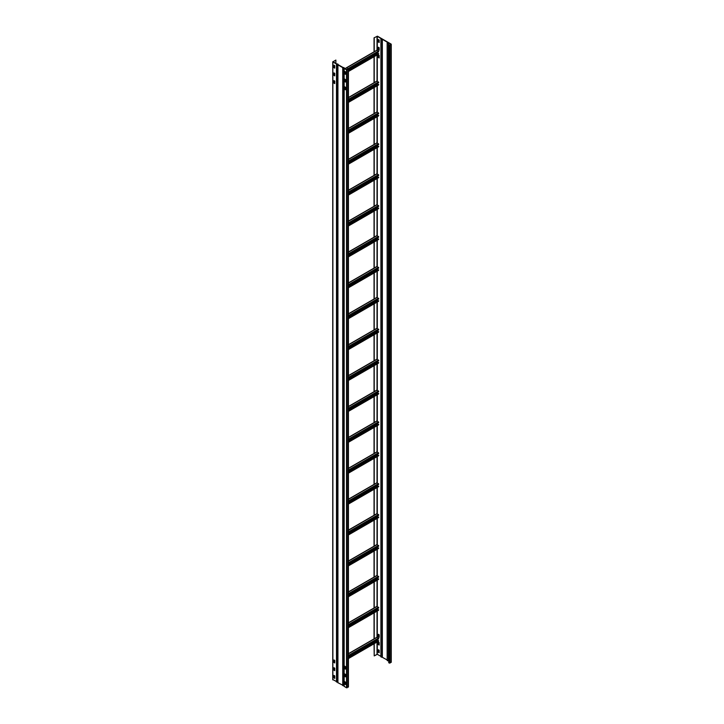 <?xml version="1.0" encoding="UTF-8"?>
<svg xmlns="http://www.w3.org/2000/svg" width="724" height="724" viewBox="0 0 724 724"><rect width="100%" height="100%" fill="white"/><g stroke="black" fill="none" stroke-linecap="round" stroke-linejoin="round"><path stroke-width="1.09" d="M388.761 660.894L388.326 660.759A0.887 0.507 180 0 1 387.204 660.116M391.123 662.053L389.964 663.084L388.761 662.75L388.761 44.77L389.784 45.006L390.996 44.264L388.326 42.788A0.887 0.507 0 0 1 387.159 42.3L387.159 660.279M388.761 44.77L389.964 45.105L391.123 44.083L377.476 36.2L374.046 37.82L377.294 36.3L380.969 38.535A0.887 0.507 0 0 0 382.082 39.177L387.204 42.137A0.887 0.507 0 0 0 387.159 42.3M387.15 41.992L387.15 659.962L382.082 657.157A0.887 0.507 180 0 1 380.969 656.505M380.905 38.381L380.905 656.36L377.294 654.279L374.218 655.899L374.218 643.672M378.408 39.521L379.168 40.01L379.159 42.508L378.371 42.019L378.371 39.549M378.408 47.25L379.168 47.739L379.159 50.237L378.371 49.748L378.371 47.268M378.408 54.97L379.168 55.458L379.159 57.965L378.371 57.468L378.371 54.997M378.408 634.324L379.168 634.812L379.159 637.31L378.371 636.821L378.371 634.342M378.408 642.043L379.168 642.532L379.159 645.039L378.371 644.541L378.371 642.07M378.408 649.772L379.168 650.261L379.159 652.758L378.371 652.27L378.371 649.799M378.543 39.603L378.543 41.92L379.168 42.327M378.543 47.322L378.543 49.639L379.168 50.056M378.543 55.051L378.543 57.368L379.168 57.775M378.543 634.396L378.543 636.713L379.168 637.129M378.543 642.125L378.543 644.441L379.168 644.849M378.543 649.844L378.543 652.161L379.168 652.577M374.218 638.903L374.218 612.766M374.218 608.006L374.218 581.87M374.218 577.109L374.218 550.973M374.218 546.204L374.218 520.076M374.218 515.307L374.218 489.171M374.218 484.41L374.218 458.274M374.218 453.514L374.218 427.377M374.218 422.617L374.218 396.481M374.218 391.711L374.218 365.584M374.218 360.814L374.218 334.678M374.218 329.809L374.218 303.781M374.218 298.912L374.218 272.885M374.218 268.016L374.218 241.988M374.218 237.119L374.218 211.091M374.218 206.213L374.218 180.185M374.218 175.317L374.218 149.289M374.218 144.42L374.218 118.392M374.218 113.523L374.218 87.495M374.218 82.617L374.218 56.599M374.218 51.721L374.218 37.929M374.046 643.772L374.218 655.899M374.046 638.903L374.046 612.875M374.046 607.997L374.046 581.978M374.046 577.1L374.046 551.073M374.046 546.204L374.046 520.176M374.046 515.307L374.046 489.279M374.046 484.41L374.046 458.382M374.046 453.505L374.046 427.477M374.046 422.608L374.046 396.58M374.046 391.711L374.046 365.683M374.046 360.814L374.046 334.787M374.046 329.918L374.046 303.89M374.046 299.012L374.046 272.984M374.046 268.115L374.046 242.088M374.046 237.219L374.046 211.191M374.046 206.322L374.046 180.294M374.046 175.416L374.046 149.397M374.046 144.519L374.046 118.492M374.046 113.623L374.046 87.595M374.046 82.726L374.046 56.698M374.046 51.829L374.046 37.82M345.457 682.08L345.438 684.587L344.651 684.09L344.651 681.619L345.457 682.08M335.864 60.065L332.877 61.947L346.524 69.83L348.307 69.16L347.728 68.463L348.19 68.979L346.706 69.721L344.28 68.21A0.887 0.507 0 0 0 343.167 67.567L338.045 64.608A0.887 0.507 0 0 0 336.922 63.965L333.004 61.766L335.864 60.065L335.864 63.468M344.832 681.673L344.832 683.99L345.457 684.397M344.832 673.944L344.832 676.261L345.457 676.678M344.832 666.225L344.832 668.542L345.457 668.949M344.832 86.871L344.832 89.188L345.457 89.604M344.832 79.151L344.832 81.468L345.457 81.875M344.832 71.423L344.832 73.739L345.457 74.156M348.307 686.768L346.524 687.8L344.018 686.234L344.045 68.355M344.018 685.872L337.773 682.623L337.8 64.744M345.457 676.831L344.651 676.37L344.66 673.863L345.457 674.361L345.411 676.859M345.457 669.103L344.651 668.641L344.66 666.143L345.457 666.632L345.411 669.13M345.457 89.758L344.651 89.296L344.66 86.79L345.457 87.287L345.411 89.785M345.457 82.029L344.651 81.568L344.66 79.07L345.457 79.559L345.411 82.056M345.457 74.31L344.651 73.848L344.66 71.341L345.457 71.839L345.411 74.337M347.547 68.563L346.877 69.757M334.126 675.492L334.126 677.809L334.75 678.225M334.126 667.763L334.126 670.089L334.75 670.496M334.126 660.044L334.126 662.36L334.75 662.768M334.126 80.69L334.126 83.007L334.75 83.423M334.126 72.97L334.126 75.287L334.75 75.694M334.126 65.241L334.126 67.558L334.75 67.975M337.773 682.261L332.877 679.564M334.75 678.379L333.945 677.908L333.963 675.411L334.75 675.908L334.705 678.406M334.75 670.65L333.945 670.189L333.963 667.691L334.75 668.18L334.705 670.677M334.75 662.931L333.945 662.46L333.963 659.962L334.75 660.451L334.705 662.949M334.75 83.577L333.945 83.115L333.963 80.617L334.75 81.106L334.705 83.604M334.75 75.857L333.945 75.386L333.963 72.889L334.75 73.377L334.705 75.875M334.75 68.128L333.945 67.667L333.963 65.16L334.75 65.658L334.705 68.156M377.204 52.653L378 53.739M348.434 70.807L378.679 53.504L348.434 71.423M377.077 50.182L378.679 51.802L348.434 69.26M378.679 53.504L348.434 70.961M345.457 72.69L344.832 73.043M345.457 72.536L344.832 72.889M377.204 83.55L378 84.636M348.434 101.704L378.679 84.4L348.434 102.319M377.077 81.079L378.679 82.699L348.434 100.165M378.679 84.4L348.434 101.858M377.204 114.446L378 115.532M348.434 132.61L378.679 115.297L348.434 133.216M377.077 111.976L378.679 113.605L348.434 131.062M378.679 115.297L348.434 132.763M377.204 145.352L378 146.438M348.434 163.506L378.679 146.203L348.434 164.113M377.077 142.881L378.679 144.501L348.434 161.959M378.679 146.203L348.434 163.66M377.204 176.249L378 177.335M348.434 194.403L378.679 177.099L348.434 195.018M377.077 173.778L378.679 175.398L348.434 192.856M378.679 177.099L348.434 194.557M377.204 207.145L378 208.231M348.434 225.3L378.679 207.996L348.434 225.915M377.077 204.675L378.679 206.295L348.434 223.761M378.679 207.996L348.434 225.454M377.204 238.042L378 239.128M348.434 256.196L378.679 238.893L348.434 256.812M377.077 235.572L378.679 237.191L348.434 254.658M378.679 238.893L348.434 256.359M377.204 268.948L378 270.034M348.434 287.102L378.679 269.79L348.434 287.709M377.077 266.468L378.679 268.097L348.434 285.555M378.679 269.79L348.434 287.256M377.204 299.845L378 300.931M348.434 317.999L378.679 300.695L348.434 318.614M377.077 297.374L378.679 298.994L348.434 316.451M378.679 300.695L348.434 318.153M377.204 330.741L378 331.827M348.434 348.896L378.679 331.592L348.434 349.511M377.077 328.271L378.679 329.891L348.434 347.348M378.679 331.592L348.434 349.049M377.204 361.638L378 362.724M348.434 379.792L378.679 362.489L348.434 380.408M377.077 359.167L378.679 360.787L348.434 378.254M378.679 362.489L348.434 379.946M377.204 392.535L378 393.621M348.434 410.698L378.679 393.385L348.434 411.304M377.077 390.064L378.679 391.693L348.434 409.151M378.679 393.385L348.434 410.852M377.204 423.44L378 424.526M348.434 441.595L378.679 424.291L348.434 442.201M377.077 420.961L378.679 422.59L348.434 440.047M378.679 424.291L348.434 441.749M377.204 454.337L378 455.423M348.434 472.491L378.679 455.188L348.434 473.107M377.077 451.867L378.679 453.486L348.434 470.944M378.679 455.188L348.434 472.645M377.204 485.234L378 486.32M348.434 503.388L378.679 486.085L348.434 504.004M377.077 482.763L378.679 484.383L348.434 501.841M378.679 486.085L348.434 503.542M377.204 516.131L378 517.217M348.434 534.285L378.679 516.981L348.434 534.9M377.077 513.66L378.679 515.28L348.434 532.746M378.679 516.981L348.434 534.439M377.204 547.027L378 548.113M348.434 565.191L378.679 547.878L348.434 565.797M377.077 544.557L378.679 546.186L348.434 563.643M378.679 547.878L348.434 565.344M377.204 577.933L378 579.019M348.434 596.087L378.679 578.784L348.434 596.694M377.077 575.462L378.679 577.082L348.434 594.54M378.679 578.784L348.434 596.241M377.204 608.83L378 609.916M348.434 626.984L378.679 609.68L348.434 627.599M377.077 606.359L378.679 607.979L348.434 625.436M378.679 609.68L348.434 627.138M377.204 639.726L378 640.812M348.434 657.881L378.679 640.577L348.434 658.496M377.077 637.256L378.679 638.876L348.434 656.342M378.679 640.577L348.434 658.035M388.589 660.795L388.589 42.825M382.344 657.184L382.344 39.214M388.326 660.759L388.326 42.788M391.123 44.436L391.123 662.415M389.964 663.084L389.964 45.105M389.34 45.105L389.34 663.084M377.294 654.279L377.294 641.889M377.294 640.577L377.294 639.672M377.294 637.129L377.294 610.993M348.434 626.36L377.313 609.689L377.294 608.775M377.294 606.232L377.294 580.096M348.434 595.463L377.313 578.793L377.294 577.879M377.294 575.327L377.294 549.199M348.434 564.566L377.313 547.887L377.294 546.982M377.294 544.43L377.294 518.294M348.434 533.66L377.313 516.99L377.294 516.085M377.294 513.533L377.294 487.397M348.434 502.764L377.313 486.094L377.294 485.18M377.294 482.636L377.294 456.5M377.294 455.188L377.294 454.283M377.294 451.731L377.294 425.603M348.434 440.97L377.313 424.291L377.294 423.386M377.294 420.834L377.294 394.707M348.434 410.074L377.313 393.394L377.294 392.489M377.294 389.937L377.294 363.801M348.434 379.168L377.313 362.498L377.294 361.593M377.294 359.041L377.294 332.904M348.434 348.271L377.313 331.601L377.294 330.687M377.294 328.144L377.294 302.008M348.434 317.374L377.313 300.704L377.294 299.79M377.294 297.238L377.294 271.111M348.434 286.478L377.313 269.799L377.294 268.894M377.294 266.341L377.294 240.205M377.294 238.893L377.294 237.997M377.294 235.445L377.294 209.308M348.434 224.675L377.313 208.005L377.294 207.091M377.294 204.548L377.294 178.412M348.434 193.779L377.313 177.108L377.294 176.194M377.294 173.651L377.294 147.515M348.434 162.882L377.313 146.212L377.294 145.298M377.294 142.746L377.294 116.618M348.434 131.985L377.313 115.306L377.294 114.401M377.294 111.849L377.294 85.713M348.434 101.079L377.313 84.409L377.294 83.504M377.294 80.952L377.294 54.816M377.294 53.504L377.294 52.599M377.294 50.056L377.294 36.3M377.032 36.3L377.032 50.101M377.032 54.97L377.032 80.998M377.032 85.866L377.032 111.894M377.032 116.772L377.032 142.8M377.032 147.669L377.032 173.697M377.032 178.566L377.032 204.593M377.032 209.462L377.032 235.49M377.032 240.368L377.032 266.387M377.032 271.265L377.032 297.293M377.032 302.161L377.032 328.189M377.032 333.058L377.032 359.195M377.032 363.955L377.032 390.091M377.032 394.861L377.032 420.988M377.032 425.757L377.032 451.894M377.032 456.654L377.032 482.79M377.032 487.551L377.032 513.687M377.032 518.447L377.032 544.584M377.032 549.353L377.032 575.48M377.032 580.25L377.032 606.386M377.032 611.146L377.032 637.283M377.032 642.043L377.032 654.279M382.082 657.157L382.082 39.177M344.162 686.442L344.162 68.463M346.524 69.83L346.524 687.8M347.149 687.8L347.149 69.83M348.307 69.16L348.307 687.13M343.248 67.703L343.248 685.682M342.733 67.64L342.733 685.61M337.927 682.832L337.927 64.861M332.877 679.917L332.877 61.947M336.488 64.029L336.488 681.999M337.004 64.101L337.004 682.071M377.204 53.35L348.434 69.957M345.366 71.73L344.832 72.038M378.679 53.911L348.434 71.377M345.457 73.097L344.832 73.459M344.832 73.504L345.457 73.142M334.126 75.034L334.75 74.681M345.013 68.753L377.34 50.083M378.507 51.042L348.027 68.635M347.547 68.907L346.425 69.558M348.398 68.88L378.679 51.395M344.832 72.264L345.457 71.911M348.434 70.183L377.313 53.513M377.204 84.246L348.434 100.853M378.679 84.808L348.434 102.274M348.434 97.677L377.34 80.988M378.507 81.939L348.434 99.297M348.434 99.749L378.679 82.292M377.204 115.143L348.434 131.759M378.679 115.713L348.434 133.171M348.434 128.573L377.34 111.885M378.507 112.835L348.434 130.193M348.434 130.655L378.679 113.188M377.204 146.049L348.434 162.656M378.679 146.61L348.434 164.067M348.434 159.47L377.34 142.782M378.507 143.732L348.434 161.09M348.434 161.552L378.679 144.094M377.204 176.946L348.434 193.552M378.679 177.507L348.434 194.964M348.434 190.367L377.34 173.679M378.507 174.638L348.434 191.996M348.434 192.448L378.679 174.991M377.204 207.842L348.434 224.449M378.679 208.403L348.434 225.87M348.434 221.263L377.34 204.575M378.507 205.535L348.434 222.892M348.434 223.345L378.679 205.888M377.204 238.739L348.434 255.355M378.679 239.3L348.434 256.767M348.434 252.169L377.34 235.481M378.507 236.431L348.434 253.789M348.434 254.242L378.679 236.784M348.434 255.572L377.313 238.902M377.204 269.636L348.434 286.252M378.679 270.206L348.434 287.663M348.434 283.066L377.34 266.378M378.507 267.328L348.434 284.686M348.434 285.147L378.679 267.681M377.204 300.541L348.434 317.148M378.679 301.103L348.434 318.56M348.434 313.963L377.34 297.274M378.507 298.234L348.434 315.592M348.434 316.044L378.679 298.587M377.204 331.438L348.434 348.045M378.679 331.999L348.434 349.457M348.434 344.859L377.34 328.171M378.507 329.13L348.434 346.488M348.434 346.941L378.679 329.483M377.204 362.335L348.434 378.942M378.679 362.896L348.434 380.362M348.434 375.756L377.34 359.068M378.507 360.027L348.434 377.385M348.434 377.838L378.679 360.38M377.204 393.232L348.434 409.847M378.679 393.802L348.434 411.259M348.434 406.662L377.34 389.974M378.507 390.924L348.434 408.282M348.434 408.743L378.679 391.277M377.204 424.128L348.434 440.744M378.679 424.698L348.434 442.156M348.434 437.558L377.34 420.87M378.507 421.821L348.434 439.178M348.434 439.64L378.679 422.173M377.204 455.034L348.434 471.641M378.679 455.595L348.434 473.053M348.434 468.455L377.34 451.767M378.507 452.726L348.434 470.084M348.434 470.537L378.679 453.079M348.434 471.867L377.313 455.197M377.204 485.931L348.434 502.537M378.679 486.492L348.434 503.949M348.434 499.352L377.34 482.664M378.507 483.623L348.434 500.981M348.434 501.433L378.679 483.976M377.204 516.827L348.434 533.434M378.679 517.389L348.434 534.855M348.434 530.258L377.34 513.56M378.507 514.52L348.434 531.878M348.434 532.33L378.679 514.873M377.204 547.724L348.434 564.34M378.679 548.294L348.434 565.752M348.434 561.154L377.34 544.466M378.507 545.416L348.434 562.774M348.434 563.236L378.679 545.769M377.204 578.621L348.434 595.237M378.679 579.191L348.434 596.648M348.434 592.051L377.34 575.363M378.507 576.313L348.434 593.671M348.434 594.133L378.679 576.675M377.204 609.527L348.434 626.133M378.679 610.088L348.434 627.545M348.434 622.948L377.34 606.26M378.507 607.219L348.434 624.577M348.434 625.029L378.679 607.572M377.204 640.423L348.434 657.03M378.679 640.984L348.434 658.451M334.126 662.107L334.75 661.754M348.434 653.844L377.34 637.156M378.507 638.115L348.434 655.473M348.434 655.926L378.679 638.468M348.434 657.256L377.313 640.586M391.25 44.264L391.25 662.234M380.914 38.698L380.914 656.668M344.018 686.234L344.018 68.264M348.434 686.949L348.434 68.979M337.773 682.623L337.773 64.653M332.75 679.736L332.75 61.766M334.126 74.871L334.75 74.509M344.868 68.671L377.141 50.037M344.832 73.558L345.457 73.205M348.434 71.477L378.616 54.056M348.434 97.505L377.141 80.934M348.434 102.383L378.616 84.952M348.434 128.401L377.141 111.831M348.434 133.279L378.616 115.858M348.434 159.307L377.141 142.737M348.434 164.176L378.616 146.755M348.434 190.204L377.141 173.633M348.434 195.073L378.616 177.652M348.434 221.101L377.141 204.53M348.434 225.969L378.616 208.548M348.434 251.997L377.141 235.427M348.434 256.875L378.616 239.445M348.434 282.903L377.141 266.323M348.434 287.772L378.616 270.351M348.434 313.8L377.141 297.229M348.434 318.669L378.616 301.247M348.434 344.696L377.141 328.126M348.434 349.565L378.616 332.144M348.434 375.593L377.141 359.023M348.434 380.462L378.616 363.041M348.434 406.49L377.141 389.919M348.434 411.368L378.616 393.947M348.434 437.396L377.141 420.825M348.434 442.264L378.616 424.843M348.434 468.292L377.141 451.722M348.434 473.161L378.616 455.74M348.434 499.189L377.141 482.618M348.434 504.058L378.616 486.637M348.434 530.086L377.141 513.515M348.434 534.955L378.616 517.533M348.434 560.982L377.141 544.412M348.434 565.86L378.616 548.439M348.434 591.888L377.141 575.318M348.434 596.757L378.616 579.336M348.434 622.785L377.141 606.214M348.434 627.654L378.616 610.232M334.126 661.944L334.75 661.582M348.434 653.682L377.141 637.111M348.434 658.55L378.616 641.129"/></g></svg>
